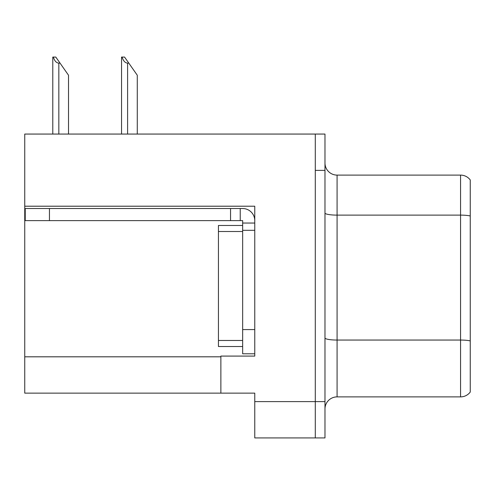 <?xml version="1.0" encoding="UTF-8"?>
<svg xmlns="http://www.w3.org/2000/svg" width="495" height="495" viewBox="0 0 495 495"><rect width="100%" height="100%" fill="white"/><g stroke="black" fill="none" stroke-linecap="round" stroke-linejoin="round"><path stroke-width="0.74" d="M254.764 230.311L254.764 329.577L242.655 329.577L242.655 353.789L254.764 353.789L254.764 329.577L254.764 356.091L220.869 356.091L220.869 393.135L24.75 393.135L24.75 206.217L254.764 206.217L254.764 230.311L242.655 230.311L242.655 220.628L230.552 220.628L230.552 208.519L242.655 208.519A12.109 12.109 0 0 1 254.764 220.634M220.869 393.135L254.764 393.135L254.764 437.927L315.296 437.927L315.296 401.612L315.296 437.927L324.98 437.927L324.98 401.612L315.296 401.612L315.296 134.065L24.75 134.065L24.75 206.217M470.25 179.951A12.109 12.109 0 0 0 460.567 175.106A12.109 12.109 0 0 1 470.25 179.951L470.25 392.046A12.109 12.109 0 0 1 460.567 396.885L337.083 396.885A12.109 12.109 0 0 0 324.98 408.994M315.296 134.065L324.98 134.065L324.98 170.385L315.296 170.385L315.296 401.612L254.764 401.612M470.25 216.804L470.25 392.046M324.98 170.385L324.98 401.612M470.25 215.962A12.109 2.104 180 0 0 460.567 215.121L460.567 175.106L337.083 175.106A12.109 12.109 0 0 1 324.98 162.997A12.109 12.109 0 0 0 337.083 175.106L337.083 396.885M122.11 57.073L124.567 57.073L128.805 63.125L127.599 63.125C125.099 62.933 123.267 60.916 122.11 57.073L121.547 57.073L121.547 134.065M137.282 134.065L137.282 75.234L128.805 63.125M53.349 57.073L55.805 57.073L60.044 63.125L58.837 63.125C56.337 62.933 54.506 60.916 53.349 57.073L52.786 57.073L52.786 134.065M68.52 134.065L68.52 75.234L60.044 63.125M49.444 220.628L49.444 208.519L25.233 208.519L25.233 220.628L230.552 220.628M49.444 208.519L230.552 208.519M242.655 353.789L254.764 353.789M240.236 220.628L240.236 208.519M254.764 223.047L242.655 223.047M242.655 329.577L242.655 225.466L218.444 225.466L218.444 231.518L242.655 231.518M242.655 346.525L218.444 346.525L218.444 231.518M24.75 356.815L220.869 356.815M470.25 340.894A12.109 2.104 180 0 0 460.567 340.053L460.567 215.121L337.083 215.121A12.109 2.104 0 0 1 324.98 213.017M460.567 396.885L460.567 340.053L337.083 340.053A12.109 2.104 0 0 1 324.98 337.955M127.599 134.065L127.599 63.125M58.837 134.065L58.837 63.125M218.444 340.473L242.655 340.473"/></g></svg>
